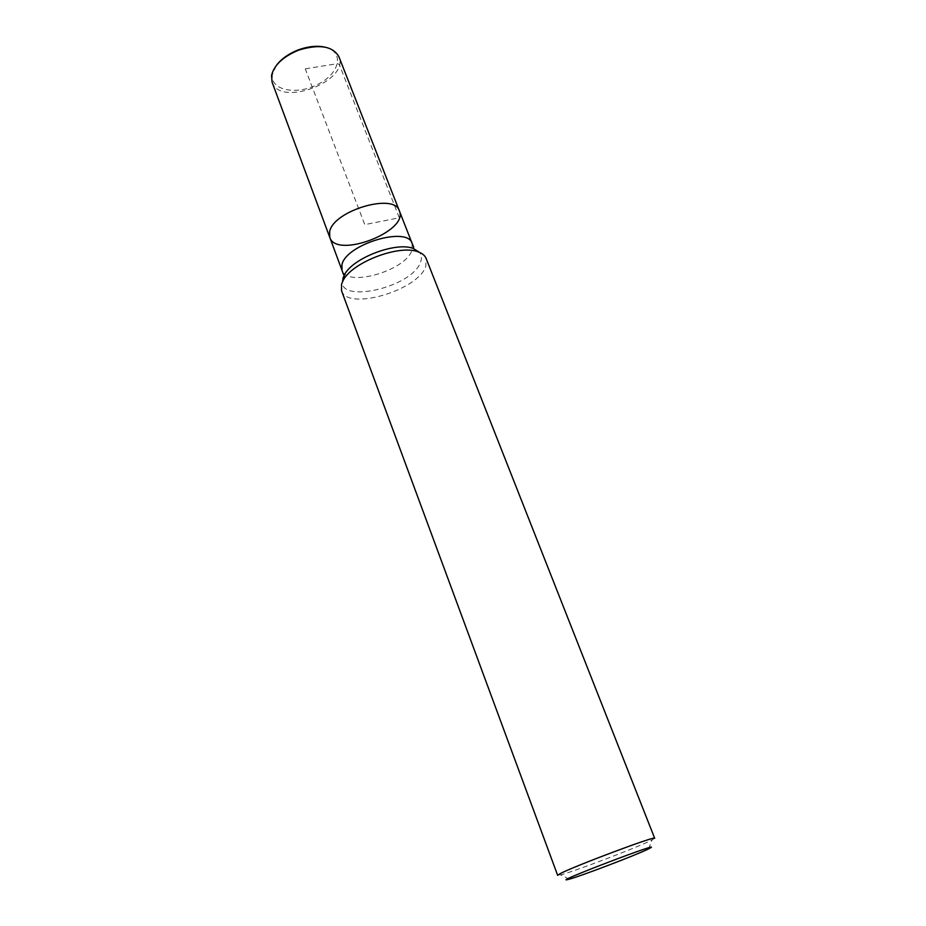 <?xml version="1.0" encoding="UTF-8"?>
<svg xmlns="http://www.w3.org/2000/svg" width="926" height="926" viewBox="0 0 926 926"><rect width="100%" height="100%" fill="white"/><g stroke="black" fill="none" stroke-linecap="round" stroke-linejoin="round"><path stroke-width="0.69" stroke-dasharray="4.63 3.47" d="M329.795 237.461C336.37 259.13 408.887 231.442 399.372 210.908M341.544 290.741C347.296 311.24 418.205 290.44 425.798 266.364L426.122 258.447M654.67 838.273L651.499 840.264C637.678 847.302 574.363 871.435 560.728 874.85L557.649 875.325M324.32 47.006C344.75 51.092 340.34 73.108 318.231 84.162C296.575 95.725 269.501 90.273 272.487 74.115L276.504 65.271M272.094 82.206C280.103 107.613 349.843 80.99 338.916 56.706M305.267 68.837L337.562 63.639L339.344 64.565L399.303 217.76L364.763 224.636L305.267 68.837M412.151 243.503L411.977 250.136C406.028 270.542 346.891 287.778 341.995 270.288M342.909 278.321C333.927 305.163 412.406 288.067 420.601 261.965C422.001 258.227 421.643 255.032 419.524 252.393M648.605 848.876L652.066 839.975M569.224 879.191L560.728 874.85"/><path stroke-width="1.39" d="M329.656 231.627L329.795 237.461C336.37 259.13 408.887 231.442 399.372 210.908C394.684 192.504 333.325 210.572 329.656 231.627L329.795 237.461L341.995 270.288L341.949 264.651C345.954 244.244 407.741 225.805 412.151 243.503L399.372 210.896C394.684 192.504 333.325 210.572 329.656 231.627M426.122 258.447C424.941 255.507 422.268 253.307 418.101 251.849C399.453 244.209 351.938 262.347 343.129 280.485L341.52 284.224L341.544 290.741L557.649 875.325L559.836 873.831C572.893 866.609 657.136 835.055 654.67 838.273L426.122 258.447M648.119 849.119L648.605 848.876C671.825 837.335 544.222 886.055 569.235 879.191C580.857 876.112 636.208 855.011 648.119 849.119M276.504 65.271C281.134 59.16 287.893 54.24 296.783 50.49L299.376 49.506C308.485 46.369 316.808 45.548 324.32 47.006M399.372 210.896L338.904 56.694C332.885 46.231 319.771 43.95 299.573 49.854L296.864 50.884C282.337 57.354 273.888 65.561 271.538 75.492L272.094 82.206L329.795 237.461M419.524 252.393L413.401 248.504C396.143 241.42 352.54 258.065 344.403 274.848L342.909 278.321M412.151 243.503L413.644 246.929L413.401 248.504L418.101 251.849M341.995 270.288L343.465 274.478L344.403 274.848L343.129 280.474"/></g></svg>
